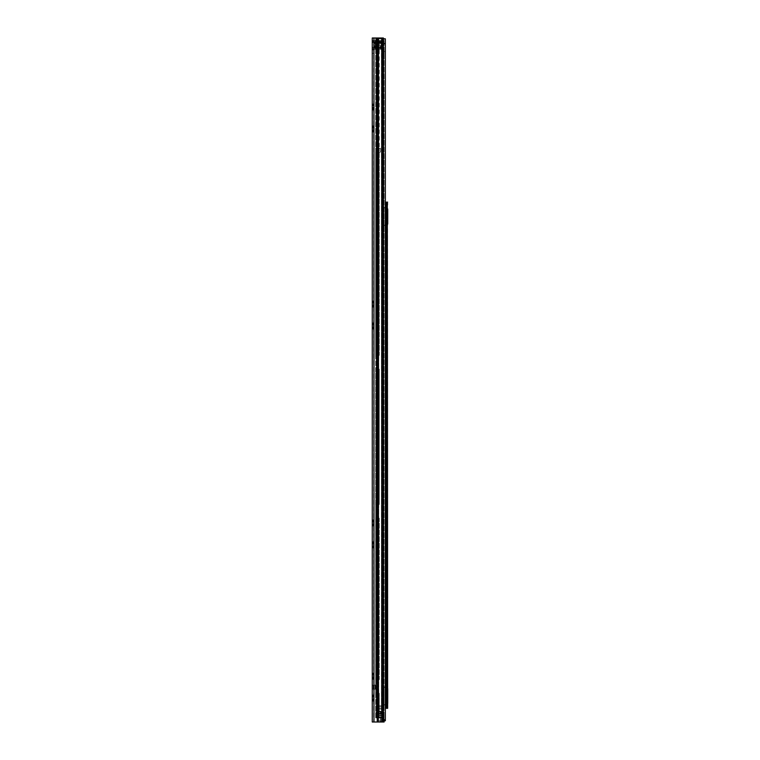 <?xml version="1.0" encoding="UTF-8"?>
<svg xmlns="http://www.w3.org/2000/svg" width="760" height="760" viewBox="0 0 760 760"><rect width="100%" height="100%" fill="white"/><g stroke="black" fill="none" stroke-linecap="round" stroke-linejoin="round"><path stroke-width="0.57" stroke-dasharray="3.8 2.85" d="M373.635 104.747L373.502 105.754L372.267 105.754L372.267 107.15L373.512 107.15L373.502 105.754M373.635 104.642L372.267 104.642L372.267 105.194L373.492 104.909L373.635 103.977L373.635 105.82L373.094 105.82L373.635 105.811L373.635 110.19L372.267 109.63L372.267 108.974L373.635 108.974M373.635 126.616L373.464 127.642L372.267 127.642L372.267 129.038L373.464 129.038L373.464 127.642M373.635 126.53L372.267 126.53L372.267 127.082L373.464 126.796L373.635 125.865L373.635 131.774L372.267 131.518L372.267 130.862L373.464 131.518M373.635 301.72L373.464 302.746L372.267 302.746L372.267 304.142L373.464 304.142L373.464 302.746M373.635 301.635L372.267 301.635L372.267 302.185L373.464 301.901L373.635 300.969L373.635 306.878L372.267 306.622L372.267 305.966L373.464 306.622M373.635 323.608L373.464 324.634L372.267 324.634L372.267 326.03L373.464 326.03L373.464 324.634M373.635 323.522L372.267 323.522L372.267 324.073L373.464 323.788L373.635 322.858L373.635 328.766L372.267 328.51L372.267 327.854L373.464 328.51M373.635 520.6L373.464 521.626L372.267 521.626L372.267 523.022L373.464 523.022L373.464 521.626M373.635 520.514L372.267 520.514L372.267 521.065L373.464 520.781L373.635 519.85L373.635 525.758L372.267 525.502L372.267 524.846L373.464 525.502M373.635 542.488L373.464 543.514L372.267 543.514L372.267 544.91L373.464 544.91L373.464 543.514M373.635 542.403L372.267 542.403L372.267 542.953L373.464 542.668L373.635 541.737L373.635 547.646L372.267 547.39L372.267 546.734L373.464 547.39M373.635 673.816L373.464 674.842L372.267 674.842L372.267 676.239L373.464 676.239L373.464 674.842M373.635 673.731L372.267 673.731L372.267 674.281L373.464 673.996L373.635 673.065L373.635 678.975L372.267 678.718L372.267 678.062L373.464 678.718M373.635 695.704L373.464 696.73L372.267 696.73L372.267 698.126L373.464 698.126L373.464 696.73M372.267 700.236L372.267 694.953L372.267 696.169L373.464 695.885L373.635 694.953L373.635 700.862L372.267 700.606L372.267 699.95L373.464 700.606M373.635 51.68L373.635 53.39L373.635 51.68M372.267 51.68L372.267 53.39L372.267 51.68M372.267 698.126L372.267 699.342L373.635 699.342L373.635 696.54M372.267 699.342L373.635 699.342L373.635 701.167L373.331 700.406M372.267 699.276L372.267 700.606M372.267 697.994L373.464 697.994L373.635 699.58M372.267 695.818L373.464 695.818L373.635 696.778L372.267 696.778M372.267 695.885L372.267 696.73M372.267 678.718L372.267 679.278L373.635 679.278L373.635 677.454L372.267 677.454L373.635 677.454L373.635 674.652M373.635 679.278L373.331 678.519M372.267 678.347L372.267 676.239M372.267 676.106L373.464 676.106L373.635 677.692M372.267 674.842L372.267 673.93L373.464 673.93L373.635 674.889L372.267 674.956L373.464 674.956L373.293 674.206M372.267 547.39L372.267 547.95L373.635 547.95L373.635 546.126L372.267 546.126L373.635 546.126L373.635 543.324M373.635 547.95L373.331 547.19M372.267 547.019L372.267 544.91M372.267 544.778L373.464 544.778L373.635 546.364M372.267 543.514L372.267 542.602L373.464 542.602L373.635 543.561L372.267 543.628L373.464 543.628L373.293 542.878M372.267 525.502L372.267 526.062L373.635 526.062L373.635 524.239L372.267 524.239L373.635 524.239L373.635 521.436M373.635 526.062L373.331 525.303M372.267 525.131L372.267 523.022M372.267 522.889L373.464 522.889L373.635 524.476M372.267 521.626L372.267 520.714L373.464 520.714L373.635 521.673L372.267 521.74L373.464 521.74L373.293 520.989M372.267 328.51L372.267 329.07L373.635 329.07L373.635 327.247L372.267 327.247L373.635 327.247L373.635 324.444M373.635 329.07L373.331 328.31M372.267 328.139L372.267 326.03M372.267 325.897L373.464 325.897L373.635 327.484M372.267 324.634L372.267 323.722L373.464 323.722L373.635 324.681L372.267 324.748L373.464 324.748L373.293 323.998M372.267 306.622L372.267 307.183L373.635 307.183L373.635 305.358L372.267 305.358L373.635 305.358L373.635 302.556M373.635 307.183L373.331 306.423M372.267 306.251L372.267 304.142M372.267 304.01L373.464 304.01L373.635 305.596M372.267 302.746L372.267 301.834L373.464 301.834L373.635 302.793L372.267 302.86L373.464 302.86L373.293 302.109M372.267 131.518L372.267 132.078L373.635 132.078L373.635 130.255L372.267 130.255L373.635 130.255L373.635 127.452M373.635 132.078L373.331 131.318M372.267 131.148L372.267 129.038M372.267 128.905L373.464 128.905L373.635 130.492M372.267 127.642L372.267 126.73L373.464 126.73L373.635 127.689L372.267 127.756L373.464 127.756L373.293 127.005M373.255 109.316L373.635 109.886L373.635 108.357L372.267 108.252L373.635 108.357L373.635 105.611M373.635 110.19L372.267 110.19L372.267 109.63M372.267 109.26L372.267 107.15M372.267 107.017L373.635 107.35M372.267 105.754L372.267 104.842L373.445 104.842L373.094 105.516L373.635 105.516M383.353 722L383.353 38L383.353 722L383.353 38L372.267 38L373.635 38L373.635 722L383.353 722L373.635 722L373.635 38L372.267 38L372.267 722L384.104 722L380.342 721.658L380.342 718.238L380.342 722L383.353 721.658M373.635 47.918L373.635 40.394L373.635 49.286L373.635 40.394L373.91 42.446L372.675 42.446L373.702 42.446L373.635 41.762L373.635 47.918L373.702 47.234L373.635 47.918L372.267 47.918L372.267 40.394L372.267 41.762L373.635 41.762L372.267 41.762L372.675 42.446L373.91 42.446L372.267 41.762L372.267 49.286L372.267 47.918L373.635 47.918M373.635 685.064L373.635 689.168L373.635 685.064L375.592 685.064L375.098 685.064L375.098 689.168L375.592 689.168L373.635 689.168L375.098 689.168L375.098 685.064L376.96 685.064L375.981 685.064L375.981 689.168L376.96 689.168L374.129 689.168L375.981 689.168L375.981 685.064L373.635 685.064M372.267 104.538L373.464 104.538M372.267 104.842L372.267 103.977L373.635 103.977M372.267 108.414L373.635 108.661M373.635 107.853L373.094 107.853L373.435 108.414M373.635 109.459L373.094 108.974L373.474 109.63L373.094 109.041L373.635 109.041M372.267 109.525L373.635 109.525L373.502 108.3L372.267 108.252M372.267 109.326L373.492 109.326M372.267 126.426L373.464 126.426M372.267 126.73L372.267 125.865L373.635 125.865M373.293 127.803L372.267 127.689M372.267 130.302L373.464 130.302M373.635 131.47L373.464 130.188L372.267 130.141M372.267 131.214L373.464 131.214M372.267 301.53L373.464 301.53M372.267 301.834L372.267 300.969L373.635 300.969M373.293 302.908L372.267 302.793M372.267 305.406L373.464 305.406M373.635 306.574L373.464 305.292L372.267 305.244M372.267 306.318L373.464 306.318M372.267 323.418L373.464 323.418M372.267 323.722L372.267 322.858L373.635 322.858M373.293 324.795L372.267 324.681M372.267 327.294L373.464 327.294M373.635 328.462L373.464 327.18L372.267 327.132M372.267 328.206L373.464 328.206M372.267 520.41L373.464 520.41M372.267 520.714L372.267 519.85L373.635 519.85M373.293 521.788L372.267 521.673M372.267 524.286L373.464 524.286M373.635 525.454L373.464 524.172L372.267 524.125M372.267 525.198L373.464 525.198M372.267 542.298L373.464 542.298M372.267 542.602L372.267 541.737L373.635 541.737M373.293 543.675L372.267 543.561M372.267 546.174L373.464 546.174M373.635 547.342L373.464 546.06L372.267 546.012M372.267 547.086L373.464 547.086M372.267 673.626L373.464 673.626M372.267 673.93L372.267 673.065L373.635 673.065M373.293 675.003L372.267 674.889M372.267 677.502L373.464 677.502M373.635 678.67L373.464 677.388L372.267 677.341M372.267 678.414L373.464 678.414M372.267 695.514L373.464 695.514M372.267 696.844L373.464 696.844L373.293 696.093M372.267 699.39L373.464 699.39M373.635 700.558L373.464 699.276L372.267 699.228M372.267 700.302L373.464 700.302M372.267 42.446L373.635 42.446L372.267 42.446L372.267 47.234L373.635 47.234L372.267 47.234M382.479 38L374.205 38L382.479 38L381.434 38L381.434 722L381.434 38L382.479 38L382.479 722M377.577 38L378.49 38L378.49 722L378.49 38L377.577 38L377.577 722M377.235 38L377.235 722M373.967 38L373.967 722M372.267 40.394L382.869 40.394L381.33 40.394L382.774 40.394L382.774 49.286L381.159 49.286L382.869 49.286L382.869 40.394L373.635 40.394L375.183 40.394L373.635 40.394L373.635 49.286L382.869 49.286L373.635 49.286L373.635 40.394L373.635 41.572L373.635 40.394L372.267 40.394M372.267 49.286L373.635 49.286L372.267 49.286M373.91 47.234L372.267 47.918L372.675 47.234L381.577 47.234L381.577 42.446L373.91 42.446L381.577 42.446L373.91 42.446L381.577 42.446L381.577 47.234L381.577 42.446L381.577 47.234L373.91 47.234L381.577 47.234L373.91 47.234L373.91 42.446L373.91 47.234M373.245 689.168L372.267 689.168L373.245 689.168L373.245 685.064L372.267 685.064L373.245 685.064L373.245 689.168M373.094 107.35L373.094 107.853M375.345 46.208L375.345 43.472L375.345 46.208L381.159 46.208L381.159 43.472L381.159 46.208M375.345 43.472L381.159 43.472M381.159 41.857L381.159 41.135L381.159 41.857L375.345 42.075L381.159 41.857M381.159 48.45L381.159 47.604L381.159 48.535L375.345 48.26L381.159 48.45M375.345 47.785L381.159 47.785M375.345 48.545L375.345 47.946L381.159 48.403L375.345 48.535M375.345 41.42L381.159 41.42M373.74 49.286L375.345 49.286L373.74 49.286L373.74 40.394L373.74 49.286M382.869 48.108L382.869 40.394L382.869 48.108L373.635 48.108L373.635 43.225L373.635 46.455L382.869 46.455L373.635 46.455L373.635 48.108L382.869 48.108M375.345 49.286L375.345 40.394L375.345 49.286M375.345 41.278L381.159 41.278L375.345 41.278M375.345 41.135L381.159 41.145L375.345 41.135M381.159 40.394L381.159 49.286L381.159 40.394M381.159 42.056L375.345 42.056L381.159 42.056M382.869 49.286L382.869 40.394L382.869 49.286M375.183 40.394L375.183 49.286L375.183 40.394M382.869 44.403L382.869 46.16L382.869 44.403L373.635 44.403L373.635 43.52L373.635 47.576L373.635 42.104L373.635 47.576L373.635 44.403L382.869 44.403M382.869 46.16L382.869 42.104L382.869 47.576L382.869 46.16L373.635 46.16L382.869 46.16M373.635 42.807L373.635 41.572L373.635 43.225L382.869 42.807L373.635 42.807M375.345 42.313L382.869 42.104L381.159 42.313L381.159 47.367L381.159 42.313L373.635 42.104L375.345 42.313L373.635 42.104L375.345 42.313L375.345 47.367L373.635 47.576L375.345 47.367L373.635 47.576L375.345 47.367L375.345 42.313L382.869 42.104L375.345 42.313M382.869 47.576L375.345 47.367L382.869 47.576M375.345 47.367L381.159 47.367L375.345 47.367M384.104 51.471L385.339 51.471L385.339 54.891L385.339 51.471L385.339 54.891L384.104 54.891L384.104 51.471L384.104 54.891M386.498 214.947L386.498 218.101L386.498 214.947L387.733 214.947L387.733 218.101L387.733 214.947M386.498 218.101L387.733 218.101M386.498 694.811L386.498 697.205L386.498 694.811L387.733 694.811L387.733 697.205L387.733 694.811M386.498 697.205L387.733 697.205M383.353 38.817L377.691 38.817L384.094 38.817L377.691 38.817L384.094 38.817L384.104 43.386L385.339 43.386L385.339 39.178L385.339 43.947L385.339 43.386L384.104 43.386L384.104 720.765L384.104 719.473L384.104 720.765L385.339 720.765L385.339 719.473A1.302 1.302 0 0 1 385.329 719.539L385.329 719.539A1.302 1.302 0 0 1 385.272 719.881L385.339 719.539A1.302 1.302 0 0 0 385.339 719.473M385.339 43.529L384.104 43.263L384.104 43.947L385.339 43.529M385.339 43.947L384.104 43.947L384.104 43.386L384.104 43.947L385.339 43.947L385.339 38.836L384.104 39.178L385.339 39.178M384.104 719.853L385.339 719.539A1.302 1.302 0 0 1 384.037 720.765L378.632 720.765L384.037 720.765A1.302 1.302 0 0 0 385.272 719.881L384.104 719.853L385.272 719.881M385.339 203.034L386.365 203.034L386.365 202.141L385.339 202.141L385.443 226.166A1.919 1.919 0 0 0 386.308 225.72L387.21 224.912A1.577 1.577 0 0 0 387.733 223.744L387.733 209.304A1.577 1.577 0 0 0 387.21 208.136L386.308 207.328A1.919 1.919 0 0 0 385.443 206.881L385.339 224.903A0.684 0.684 0 0 0 385.481 224.808L386.498 223.744L386.498 209.304L385.481 208.24A0.684 0.684 0 0 0 385.177 208.078A1.368 1.368 0 0 1 384.104 206.748L384.104 226.299L384.104 206.748A1.368 1.368 0 0 0 385.177 208.078A0.684 0.684 0 0 1 385.481 208.24L386.384 209.057L386.365 689.833L385.339 689.833L385.339 667.841L386.365 667.841M385.339 687.629L385.443 705.65A1.919 1.919 0 0 0 386.308 705.204L387.21 704.396A1.577 1.577 0 0 0 387.733 703.228L387.733 688.788A1.577 1.577 0 0 0 387.21 687.619L386.308 686.812A1.919 1.919 0 0 0 385.443 686.365L385.339 704.387A0.684 0.684 0 0 0 385.481 704.292L386.498 703.228L386.498 688.788L385.481 687.724A0.684 0.684 0 0 0 385.177 687.562A1.368 1.368 0 0 1 384.104 686.232L384.104 705.783L384.104 686.232A1.368 1.368 0 0 0 385.177 687.562A0.684 0.684 0 0 1 385.481 687.724L386.498 688.788L386.498 703.228L385.481 704.292A0.684 0.684 0 0 1 385.177 704.453A0.684 0.684 0 0 0 385.339 704.387M385.339 691.714L386.365 691.714L385.339 691.714L385.339 700.264L385.339 691.714L385.339 693.281L386.365 693.281L386.365 691.714L386.365 700.264L386.365 693.281L385.339 693.281L385.339 698.345L386.365 698.345M386.365 218.072L385.339 218.072L385.339 214.928L385.339 218.072L385.339 214.928L386.365 214.928L386.365 218.072L386.365 214.928M383.353 720.765L381.577 720.765L382.394 720.765L382.394 38.817L382.394 720.765L377.691 720.765L377.691 38.817L377.691 720.765L384.104 720.765L384.094 38.817L385.329 38.817M377.691 720.765L378.632 720.765L377.691 720.765M378.632 38.817L378.632 720.765L378.632 38.817M384.037 719.539L381.577 719.539L384.037 719.539M381.577 720.765L380.342 720.765L381.577 720.765L381.577 719.539L380.342 719.539L381.577 719.539L381.577 720.765L381.577 38.817L381.577 720.765M380.342 720.765L380.342 719.539L380.342 720.765M384.104 43.263L385.339 43.263L384.104 43.263M384.104 705.783A1.368 1.368 0 0 1 385.177 704.453A1.368 1.368 0 0 0 384.104 705.783M385.339 705.783L385.443 705.65A1.919 1.919 0 0 0 386.308 705.204L387.21 704.396A1.577 1.577 0 0 0 387.657 703.684M387.657 688.332A1.577 1.577 0 0 0 387.21 687.619L386.308 686.812A1.919 1.919 0 0 0 385.443 686.365L385.339 686.232M385.339 224.903A0.684 0.684 0 0 1 385.177 224.969A1.368 1.368 0 0 0 384.104 226.299A1.368 1.368 0 0 1 385.177 224.969A0.684 0.684 0 0 0 385.481 224.808L386.498 223.744L386.498 209.304L386.365 207.337L385.339 207.337L385.339 214.244L386.365 214.244M385.339 226.299L385.443 226.166A1.919 1.919 0 0 0 386.308 225.72L387.21 224.912A1.577 1.577 0 0 0 387.657 224.2M387.657 208.848A1.577 1.577 0 0 0 387.21 208.136L386.308 207.328A1.919 1.919 0 0 0 385.443 206.881L385.339 206.748M384.104 712.832L384.104 716.87L384.104 712.832L380.342 712.832L380.342 717.896L380.342 712.149L380.342 712.832L384.104 712.832M384.104 716.87L384.104 717.896L384.104 716.87L380.342 716.87L384.104 716.87M384.104 712.519L384.104 713.45L384.104 712.519L380.342 712.519L380.342 713.45L380.342 712.519L384.104 712.519M384.104 713.45L384.104 714.077L384.104 713.45L380.342 713.45L380.342 715.312L380.342 713.45L384.104 713.45M384.104 715.312L384.104 714.077L384.104 715.559L380.342 715.312L380.342 717.202L380.342 715.312L384.104 715.312M384.104 717.202L384.104 715.559L384.104 718.238L384.104 717.212L380.342 717.212L380.342 717.896L384.104 717.896L380.342 718.238L380.342 717.202L384.104 717.202M384.104 720.765L384.104 721.658M384.104 719.52L380.342 719.52L380.342 720.889L384.104 720.889L384.104 719.52L384.104 720.889L380.342 720.889L380.342 719.52L385.339 719.539M384.104 712.149L380.342 712.149L384.104 712.149M379.249 152.228L379.249 355.376L376.808 355.376L379.249 355.376L379.249 148.295L379.249 152.228L375.687 152.228L375.687 355.889L378.224 355.376L376.219 355.376L375.687 356.744L375.687 355.889L376.808 355.376L376.713 356.744L376.713 355.889L375.687 355.889L375.687 148.295L379.249 148.295L376.713 148.295L376.713 38L376.713 717.896L378.128 717.896L375.687 717.896L383.211 717.896L376.305 717.896L382.185 717.896L376.305 717.896L376.305 38L378.774 38L375.687 38L375.687 717.896L376.808 717.896L376.713 38L376.713 148.295L375.687 148.295L375.687 152.228L378.224 152.228L378.224 355.376L379.249 355.376L378.224 355.376L378.224 152.228L379.249 152.228M379.249 49.97L379.249 148.295L379.249 49.97L376.713 49.97L379.249 49.97A1.368 1.368 0 0 1 379.249 50.112A1.368 1.368 0 0 0 379.24 49.97L378.366 49.97L379.164 49.628A1.368 1.368 0 0 0 378.851 49.143A1.368 1.368 0 0 1 379.164 49.628L379.24 49.97M376.808 152.228L378.717 152.228L376.713 152.228L376.713 355.889L376.808 152.228L376.808 355.376L376.219 355.376L376.808 355.376L376.808 152.228M376.713 367.688L376.713 356.744L376.713 368.543L376.713 367.688L375.687 367.688L375.687 356.744L375.687 368.543L375.687 367.688L376.713 367.688M376.713 368.543L376.713 505.001L379.249 504.488L376.808 504.82L376.713 505.856L376.808 369.056L375.687 368.543L375.687 505.001L378.224 504.488L376.219 504.488L375.687 505.856L375.687 368.543L376.219 369.056L375.687 368.543L376.713 368.543M376.713 516.8L376.713 505.856L376.713 517.655L376.713 516.8L375.687 516.8L375.687 505.856L375.687 680.96L376.219 679.592L375.687 680.105L375.687 516.8L376.713 516.8M376.713 517.655L376.713 680.105L376.713 517.655L379.249 518.168L379.249 679.592L376.808 679.924L379.249 679.592L379.249 518.168L376.713 517.655M376.713 152.095L376.713 148.428L376.713 152.228L375.687 152.095L376.922 152.095L375.687 152.095L376.922 152.095L376.922 148.428L375.687 148.428L380.551 148.428L380.551 152.095L376.922 152.095L376.922 148.428L380.551 148.428L380.551 152.095L376.713 152.095M376.884 369.056L378.717 369.056L376.884 369.056M379.249 369.056L378.717 369.056L379.249 369.056L379.249 504.488L379.249 369.056L378.224 369.056L378.224 504.488L378.138 369.056L379.249 369.056M376.713 692.759L379.249 693.272L379.249 717.896L376.808 717.896L379.249 717.896L379.249 693.272L376.713 692.759M375.687 49.97L375.687 148.295L378.224 148.295L378.224 152.228L378.224 148.295L375.687 148.295L375.687 38L375.687 717.896L383.211 717.896L376.305 717.896L376.305 38L376.305 717.896L378.128 717.896L376.305 717.896L376.305 38L383.211 38L378.128 38L378.774 38L378.774 717.896L378.774 38L377.701 38L377.701 717.896L377.701 38L377.701 717.896L377.701 38L377.055 38L377.055 717.896L377.055 38L377.055 717.896L377.055 38L375.687 38L375.687 49.97L376.713 49.97L375.687 49.97M375.687 692.759L375.687 717.896L375.687 680.96L375.687 692.759L378.224 693.272L378.224 717.896L379.249 717.896L378.224 717.896L378.224 693.272L375.687 692.759M378.224 49.97L378.224 148.295L379.249 148.295L378.224 148.295L378.224 49.628L376.219 49.97L378.224 49.97M375.687 517.655L378.224 518.168L378.224 679.592L376.219 679.592L378.224 679.592L378.224 518.168L375.687 517.655M375.687 152.228L376.713 152.228L375.687 152.228M379.249 708.063L379.249 705.308L379.249 708.063A1.235 1.235 0 0 0 378.224 709.279L378.224 705.308L378.224 709.279A1.235 1.235 0 0 1 379.449 708.044A1.235 1.235 0 0 0 379.249 708.063M379.249 705.308L379.249 704.625L379.249 705.308L378.224 705.308L378.224 704.625L378.224 705.308L379.249 705.308M375.687 38L376.713 38L375.687 38M382.185 38L381.482 38L381.482 717.896L381.482 38L382.185 38L378.128 38L383.211 38L383.211 717.896L383.211 38L383.211 717.896L383.211 38L381.368 38L381.368 717.896L381.368 38L383.211 38L377.33 38L382.185 38L382.185 717.896L382.185 38M377.33 38L376.305 38L377.33 38L377.33 717.896L377.33 38L378.128 38L376.305 38L377.33 38L377.33 717.896L377.33 38M378.157 48.459L378.851 49.143L377.673 47.975L378.157 48.459L377.435 49.181L378.119 49.865L376.95 48.697L377.435 49.181L378.157 48.459M377.673 47.975L376.95 48.697L377.673 47.975M380.551 152.095L376.922 152.095L380.551 152.095L380.551 148.428L380.551 152.095M376.922 148.428L380.551 148.428L376.922 148.428L376.922 152.095L376.922 148.428M378.224 704.625L379.249 704.625L378.224 704.625M379.449 709.07L383.012 709.07L379.449 709.07M379.449 708.044L383.012 708.044L379.449 708.044M383.695 708.044L383.012 708.044L383.695 708.044L383.695 709.07L383.012 709.07L383.695 709.07L383.695 708.044M376.295 679.592L378.09 679.592L376.295 679.592M376.295 693.272L378.09 693.272L376.295 693.272M376.295 504.488L378.09 504.488L376.295 504.488M376.295 518.168L378.09 518.168L376.295 518.168M378.717 355.376L378.138 355.376L378.717 355.376L378.717 152.228L378.717 355.376M376.295 355.376L376.884 355.376L376.295 355.376M378.717 369.056L378.138 369.056L378.717 369.056L378.717 504.488L378.717 369.056M376.219 369.056L376.808 369.056L376.808 504.82L376.808 369.056L376.219 369.056L376.219 504.488L376.219 369.056M383.012 711.578L383.012 713.108L383.012 711.122L383.012 711.806L379.249 711.806L379.249 711.122L383.012 711.578M379.249 711.122L379.249 713.108L379.249 711.122M379.249 709.07L379.249 708.044L379.249 709.07L383.012 709.07L379.249 709.07M379.249 713.659L379.249 713.108L379.249 713.792L383.012 713.659L383.012 713.108L383.012 715.217L383.012 713.659L379.249 713.659M379.249 713.792L379.249 715.312L379.249 713.792L383.012 713.792L379.249 713.792M379.249 715.312L379.249 717.554L379.249 715.312L383.012 715.312L383.012 717.307L383.012 715.217L379.249 715.312M379.249 717.212L379.249 705.926L379.249 717.212L383.012 717.212L383.012 706.268L383.012 717.554L379.249 717.212M379.249 708.044L383.012 708.044L379.249 708.044M379.249 705.926L383.012 705.926L379.249 705.926M383.012 709.07L383.012 708.044L383.012 709.07M383.012 711.806L379.249 711.806L383.012 711.806M386.631 236.92L386.631 243.969L386.631 238.498L387.657 238.498L387.657 242.392L387.657 238.498L386.631 238.498L386.631 236.92L387.657 236.92M386.631 249.85L386.631 252.928L386.631 249.85L387.657 249.85L387.657 252.928L387.657 249.85M386.631 252.928L387.657 252.928M386.631 346.36L386.631 353.409L386.631 347.938L387.657 347.938L387.657 351.832L387.657 347.938L386.631 347.938L386.631 346.36L387.657 346.36M386.631 359.29L386.631 362.368L386.631 359.29L387.657 359.29L387.657 362.368L387.657 359.29M386.631 362.368L387.657 362.368M386.631 455.8L386.631 457.377L387.657 457.377L387.657 455.8L387.657 462.849L387.657 457.377L386.631 457.377L386.631 455.8L387.657 455.8M386.631 468.73L386.631 471.808L386.631 468.73L387.657 468.73L387.657 471.808L387.657 468.73M386.631 471.808L387.657 471.808M386.631 565.24L386.631 566.817L387.657 566.817L387.657 565.24L387.657 572.289L387.657 566.817L386.631 566.817L386.631 565.24L387.657 565.24M386.631 578.17L386.631 581.248L386.631 578.17L387.657 578.17L387.657 581.248L387.657 578.17M386.631 581.248L387.657 581.248M385.339 694.792L385.339 697.186L385.339 694.792L386.365 694.792L386.365 697.186L386.365 694.792M385.339 697.186L386.365 697.186M386.631 674.681L386.631 676.257L387.657 676.257L387.657 674.681L387.657 681.73L387.657 676.257L386.631 676.257L386.631 674.681L387.657 674.681M386.631 687.61L386.631 690.688L386.631 687.61L387.657 687.61L387.657 690.688L387.657 687.61M386.631 690.688L387.657 690.688M387.657 351.832L387.657 353.409L387.657 351.832L386.631 351.832L387.657 351.832M387.657 370.196L387.657 373.34L387.657 370.196L386.631 370.196L386.631 373.34L386.631 370.196L387.657 370.196M387.657 592.125L387.657 589.181L387.657 592.125L386.631 592.125L386.631 589.181L386.631 592.125L387.657 592.125M387.657 701.565L387.657 698.62L387.657 701.565L386.631 701.565L386.631 698.62L386.631 701.565L387.657 701.565M387.657 202.141L387.657 708.301L386.631 708.301L386.631 202.141L387.657 202.141M387.657 482.685L387.657 479.74L387.657 482.685L386.631 482.685L386.631 479.74L386.631 482.685L387.657 482.685M387.657 260.756L387.657 263.901L387.657 260.756L386.631 260.756L386.631 263.901L386.631 260.756L387.657 260.756M387.657 242.392L387.657 243.969L387.657 242.392L386.631 242.392L387.657 242.392M386.631 461.272L386.631 457.377L386.631 461.272L387.657 461.272L386.631 461.272M386.631 570.712L386.631 566.817L386.631 570.712L387.657 570.712L386.631 570.712M386.631 680.153L386.631 676.257L386.631 680.153L387.657 680.153L386.631 680.153M386.365 203.034L386.365 207.337M385.339 202.141L386.365 202.141L386.365 708.301L386.365 697.661L385.339 697.661L385.339 702.145L386.365 702.145M385.339 689.833L385.339 694.317L386.365 694.317L386.365 697.661M386.365 694.317L386.365 689.833M385.339 700.264L386.365 700.264L385.339 700.264L385.339 698.345M385.339 667.841L385.339 214.244M385.339 694.317L385.339 697.661M386.365 707.408L385.339 707.408L385.339 702.145M385.339 707.408L385.339 708.301L387.657 708.301M385.339 244.169L386.365 244.169M385.339 708.301L386.365 708.301M385.69 202.141L387.305 202.141L387.305 708.301L386.545 708.301M386.365 202.141L386.45 708.301L385.69 708.301M386.545 202.141L387.305 202.141M386.631 698.62L387.657 698.62L386.631 698.62M386.631 649.135L387.657 649.135M386.631 597.151L387.657 597.151M385.339 698.687L386.365 698.687L385.339 698.687M385.339 209.627L386.365 209.627L385.339 209.627M385.339 223.791L386.365 223.791M385.339 220.856L386.365 220.856M386.631 589.181L387.657 589.181L386.631 589.181M386.631 479.74L387.657 479.74L386.631 479.74M386.631 373.34L387.657 373.34L386.631 373.34M386.631 263.901L387.657 263.901L386.631 263.901M372.267 41.078L373.635 41.078L372.267 41.078M372.267 48.602L373.635 48.602L372.267 48.602M374.129 685.064L374.129 689.168L374.129 685.064M381.159 47.623L375.345 47.623L381.159 47.623M381.159 41.23L375.345 41.23L381.159 41.23M381.33 40.394L381.33 49.286L381.33 40.394M373.635 46.873L382.869 46.873L373.635 46.873M382.869 41.572L373.635 41.572L382.869 41.572M373.635 43.225L382.869 43.225L373.635 43.225M382.869 43.52L373.635 43.52L382.869 43.52M381.159 47.946L375.345 47.946L381.159 47.946M382.869 45.277L373.635 45.277L382.869 45.277M381.159 47.823L375.345 47.823L381.159 47.823M375.345 41.733L381.159 41.733L375.345 41.733M384.104 720.452L385.339 720.452L384.104 720.452M380.342 714.077L384.104 714.077L380.342 714.077M384.104 715.559L380.342 715.559L384.104 715.559M384.104 718.238L380.342 718.238L384.104 718.238M384.104 713.754L380.342 713.754L384.104 713.754M376.808 517.836L376.808 679.924L376.808 517.836M376.808 692.939L376.808 717.896L376.808 692.939M378.717 518.168L378.717 679.592L378.717 518.168M376.219 152.228L376.219 355.376L376.219 152.228M378.138 369.056L378.138 504.488L378.138 369.056M378.138 152.228L378.138 355.376L378.138 152.228M376.219 518.168L376.219 679.592L376.219 518.168M376.219 693.272L376.219 717.896L376.219 693.272M378.138 518.168L378.138 679.592L378.138 518.168M376.808 49.97L376.808 148.295L376.808 49.97M378.717 49.97L378.717 148.295L378.717 49.97M376.219 49.97L376.219 148.295L376.219 49.97M378.138 49.97L378.138 148.295L378.138 49.97M378.717 693.272L378.717 717.896L378.717 693.272M378.138 693.272L378.128 38L378.138 693.272M375.687 49.286L376.713 49.286L375.687 49.286M378.366 49.628L379.164 49.628L378.366 49.628M375.687 680.96L376.713 680.96L375.687 680.96M375.687 691.904L376.713 691.904L375.687 691.904M375.687 505.856L376.713 505.856L375.687 505.856M376.713 356.744L375.687 356.744L376.713 356.744M379.249 713.108L383.012 713.108L379.249 713.108M383.012 715.217L379.249 715.217L383.012 715.217M383.012 717.307L379.249 717.307L383.012 717.307M383.012 706.268L379.249 706.268L383.012 706.268M385.339 209.048L386.365 209.048M385.339 688.836L386.365 688.836M385.339 689.178L386.365 689.178M385.339 674.044L386.365 674.044M385.339 672.438L386.365 672.438M385.339 698.069L386.365 698.069M385.339 693.899L386.365 693.899M385.339 693.623L386.365 693.623M385.339 702.8L386.365 702.8M385.339 703.133L386.365 703.133M385.339 209.285L386.365 209.285M385.339 208.259L386.365 208.259M385.339 209.446L386.365 209.446M385.339 237.965L386.365 237.965M385.339 239.571L386.365 239.571M372.267 49.97L373.635 49.97M372.267 701.167L373.635 701.167M372.267 105.194L373.131 105.194M372.267 105.802L373.606 105.802M372.267 108.974L373.103 108.974M372.267 127.082L373.112 127.082M372.267 131.413L373.635 131.413M372.267 130.862L373.112 130.862M372.267 302.185L373.112 302.185M372.267 306.517L373.635 306.517M372.267 305.966L373.112 305.966M372.267 324.073L373.112 324.073M372.267 328.405L373.635 328.405M372.267 327.854L373.112 327.854M372.267 521.065L373.112 521.065M372.267 525.397L373.635 525.397M372.267 524.846L373.112 524.846M372.267 542.953L373.112 542.953M372.267 547.285L373.635 547.285M372.267 546.734L373.112 546.734M372.267 674.281L373.112 674.281M372.267 678.614L373.635 678.614M372.267 678.062L373.112 678.062M372.267 695.619L373.635 695.619M372.267 696.169L373.112 696.169M372.267 694.953L373.635 694.953M372.267 696.892L373.293 696.892M372.267 700.501L373.635 700.501M372.267 699.95L373.112 699.95M375.592 685.064L375.592 689.168M376.96 685.064L376.96 689.168M372.267 53.39L373.635 53.39M375.345 41.895L381.159 41.895M375.345 47.604L381.159 47.604L375.345 47.604M375.345 48.26L381.159 48.26M380.342 717.896L384.104 717.896L380.342 717.896M386.631 681.73L387.657 681.73M386.631 572.289L387.657 572.289M386.631 462.849L387.657 462.849M386.631 353.409L387.657 353.409M386.631 243.969L387.657 243.969"/><path stroke-width="1.14" d="M372.267 674.956L372.267 677.388M372.267 677.454L372.267 679.278M372.267 543.628L372.267 546.06M372.267 546.126L372.267 547.95M372.267 521.74L372.267 524.172M372.267 524.239L372.267 526.062M372.267 324.748L372.267 327.18M372.267 327.247L372.267 329.07M372.267 302.86L372.267 305.292M372.267 305.358L372.267 307.183M372.267 127.756L372.267 130.188M372.267 130.255L372.267 132.078M372.267 105.868L372.267 108.3M372.267 108.366L372.267 110.19M372.267 104.909L372.267 105.915M372.267 103.977L372.267 104.642M372.267 126.796L372.267 127.803M372.267 125.865L372.267 126.53M372.267 301.901L372.267 302.908M372.267 300.969L372.267 301.635M372.267 323.788L372.267 324.795M372.267 322.858L372.267 323.522M372.267 520.781L372.267 521.788M372.267 519.85L372.267 520.514M372.267 542.668L372.267 543.675M372.267 541.737L372.267 542.403M372.267 673.996L372.267 675.003M372.267 673.065L372.267 673.731M372.267 685.064L372.267 689.168L372.267 685.064M372.267 47.234L372.267 42.446M382.479 38L372.267 38L372.267 722L383.353 722L383.353 38L382.479 38L382.479 722M372.267 41.762L372.675 42.446M385.339 39.178L385.339 720.765L383.353 720.765M385.339 43.947L385.339 51.471M385.339 54.891L385.339 207.337M385.339 226.299L385.339 686.232M385.339 705.783L385.339 719.539M385.339 704.387L385.339 700.264M385.339 691.714L385.339 687.629M385.339 224.903L385.339 218.072M385.339 214.928L385.339 206.748M385.329 38.817L383.353 38.817M387.657 703.684A1.577 1.577 0 0 0 387.733 703.228L387.733 688.788A1.577 1.577 0 0 0 387.657 688.332M387.657 224.2A1.577 1.577 0 0 0 387.733 223.744L387.733 209.304A1.577 1.577 0 0 0 387.657 208.848M383.353 722L384.104 722L384.104 720.765M387.305 202.141L387.657 708.301L386.631 708.301L386.631 706.439L387.657 706.439M387.657 204.003L386.631 204.003L386.631 706.439M386.631 204.003L386.631 202.141L387.657 202.141M386.631 202.141L385.339 202.141L385.339 708.301L386.631 708.301M387.657 649.135L386.631 649.135M386.631 597.151L387.657 597.151M377.577 38L377.577 722M377.235 38L377.235 722M373.967 38L373.967 722M383.353 721.658L384.104 721.658M385.69 202.141L385.69 708.301M386.545 202.141L386.545 708.301"/></g></svg>
